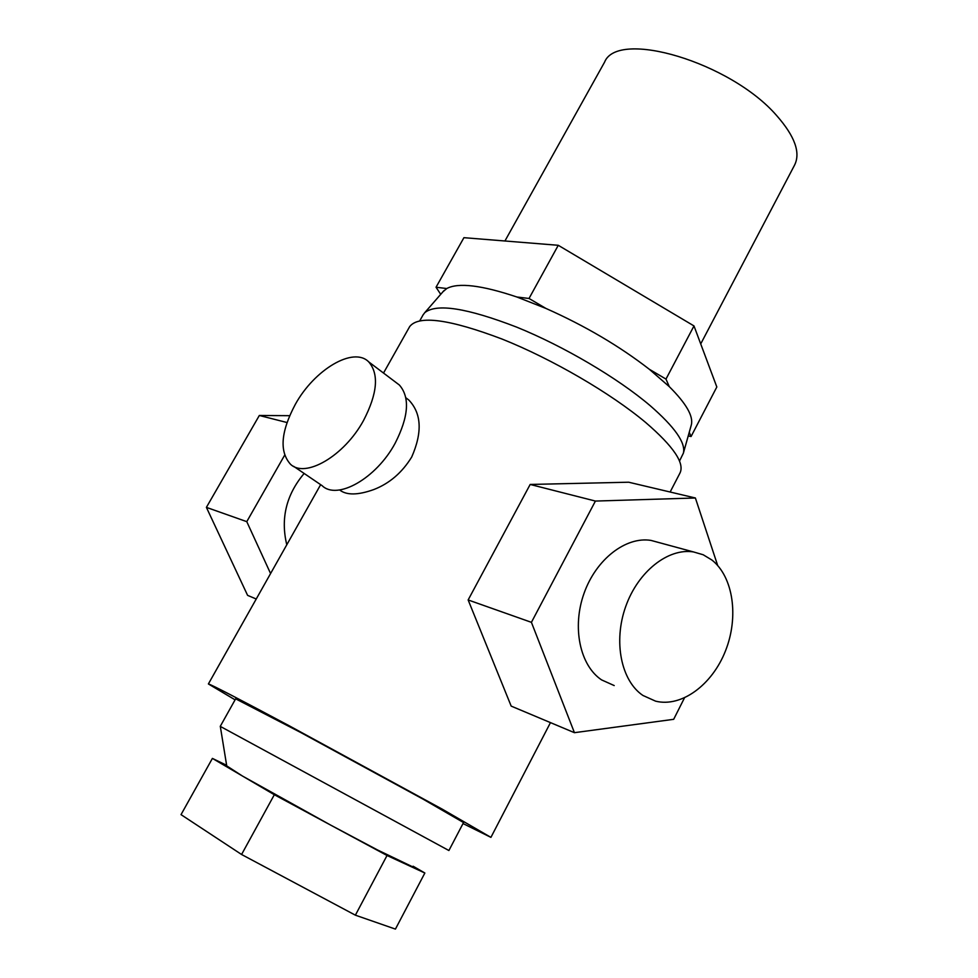 <?xml version="1.0" encoding="UTF-8"?>
<svg xmlns="http://www.w3.org/2000/svg" width="978" height="978" viewBox="0 0 978 978"><rect width="100%" height="100%" fill="white"/><g stroke="black" fill="none" stroke-linecap="round" stroke-linejoin="round"><path stroke-width="1.47" d="M220.246 726.385L235.649 698.83L300.698 732.485L423.327 799.295L463.535 822.559L448.902 850.53L220.258 726.373M412.227 866.618L377.532 849.968L330.919 825.236L242.483 776.055L226.737 765.896L220.319 726.446M604.208 62.8L604.551 62.201C617.399 28.998 730.456 62.115 776.654 115.575C794.894 136.284 800.835 152.861 794.466 165.306L700.713 343.926M423.009 315.014L424.709 312.716C436.408 303.168 467.056 307.972 516.677 327.129C563.854 346.261 617.754 378.058 650.125 405.625C674.82 427.105 685.896 442.948 683.377 453.156L679.502 461.041M443.022 291.701L446.75 288.534C458.327 282.373 481.726 285.197 516.922 297.006L545.944 308.437C585.003 325.808 619.477 346.102 649.368 369.305L669.27 386.616C686.25 403.511 693.585 416.31 691.299 425.002L683.377 453.156M711.923 560.039L703.194 554.758L693.488 551.934C668.206 547.814 638.023 571.507 625.688 606.592C613.157 641.605 621.14 680.871 642.949 695.468L655.615 701.165C681.507 707.62 712.18 684.857 725.493 650.871C739.001 616.971 733.353 576.922 711.923 560.039M614.208 685.566L601.617 679.918C579.93 665.541 571.824 627.253 584.074 593.255C596.128 559.171 625.932 536.262 651.042 540.418L659.416 542.692M363.571 420.43C377.459 393.535 379.171 374.012 368.718 361.884C353.523 346.212 314.488 369.55 295.368 404.269C280.882 431.469 279.207 451.42 290.356 464.098C305.002 478.755 344.268 456.078 363.571 420.43M396.249 382.667L399.366 385.014C410.088 397.276 408.67 416.701 395.124 443.279C376.273 478.499 337.117 500.491 322.117 485.663L293.657 466.335M339.647 489.966C346.542 495.381 357.924 495.247 373.816 489.55C389.476 483.474 402.105 472.631 411.714 457.007C422.52 432.325 421.542 413.315 408.767 399.99L405.87 397.777L408.767 399.99M463.01 823.549L490.919 837.364L442.264 809.173L289.231 725.786C237.752 698.304 210.796 684.368 208.387 683.952L235.087 699.832M409.44 327.007L409.709 326.542C418.767 315.002 449.587 319.183 502.142 339.085C552.203 359.073 610.957 393.327 645.822 422.618C673.622 446.567 684.979 463.438 679.881 473.23L670.138 492.02M286.786 544.77C280.454 518.548 286.236 494.77 304.146 473.45M531.421 622.338L595.419 501.066L695.382 497.985L628.671 482.215L530.174 484.452L468.144 599.954L511.176 706.104L574.428 732.681L531.421 622.338L468.144 599.954M595.419 501.066L530.174 484.452M684.453 697.925L673.671 719.319L574.428 732.681M695.382 497.985L717.681 565.492M289.647 415.687L259.329 415.479L206.395 507.374L247.605 595.37L256.236 599.001M270.576 573.536L246.774 521.653L206.395 507.374M246.774 521.653L284.622 455.235M286.994 422.52L259.329 415.479M516.922 297.006L529.025 298.473L545.944 308.437M649.368 369.305L665.981 379.085L669.27 386.616M689.245 432.313L691.079 436.506L688.219 435.943M440.723 294.341L436.041 287.239L446.75 288.534M691.079 436.506L716.825 386.982L693.989 325.931L558.267 245.295L463.927 237.678L436.041 287.239M529.025 298.473L558.267 245.295M665.981 379.085L693.989 325.931M413.119 866.227L424.855 873.012L387.031 855.493L274.329 794.723L212.397 758.402L226.627 765.297M212.397 758.402L181.028 814.637L241.578 854.491L355.381 915.176L395.43 929.1L424.855 873.012M274.329 794.723L241.578 854.491M387.031 855.493L355.381 915.176M604.551 62.201L504.929 240.991M443.902 290.674L424.709 312.716M423.278 314.549L419.794 320.735M651.042 540.418L693.488 551.934M399.366 385.014L368.718 361.884M409.709 326.542L383.51 373.058M320.65 484.66L208.387 683.952M550.467 722.62L490.944 837.327"/></g></svg>
